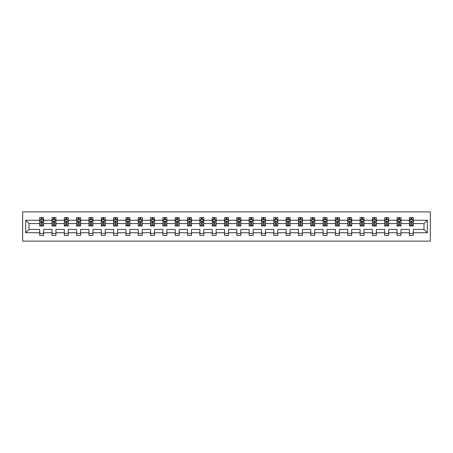 <?xml version="1.0" encoding="UTF-8"?>
<svg xmlns="http://www.w3.org/2000/svg" width="453" height="453" viewBox="0 0 453 453"><rect width="100%" height="100%" fill="white"/><g stroke="black" fill="none" stroke-linecap="round" stroke-linejoin="round"><path stroke-width="0.68" d="M22.65 241.115L430.35 241.115L430.35 211.885L22.65 211.885L22.65 241.115M413.329 232.74L413.329 229.422L423.991 229.422L427.309 232.74L413.329 232.74L413.329 235.384L409.376 235.384L409.376 232.74L401.001 232.74L401.001 235.384L397.055 235.384L397.055 232.74L388.68 232.74L388.68 235.384L384.727 235.384L384.727 232.74L376.358 232.74L376.358 235.384L372.406 235.384L372.406 232.74L364.031 232.74L364.031 235.384L360.084 235.384L360.084 232.74L351.709 232.74L351.709 235.384L347.757 235.384L347.757 232.74L339.388 232.74L339.388 235.384L335.435 235.384L335.435 232.74L327.06 232.74L327.06 235.384L323.114 235.384L323.114 232.74L314.739 232.74L314.739 235.384L310.786 235.384L310.786 232.74L302.417 232.74L302.417 235.384L298.465 235.384L298.465 232.74L290.09 232.74L290.09 235.384L286.143 235.384L286.143 232.74L277.768 232.74L277.768 235.384L273.822 235.384L273.822 232.74L265.447 232.74L265.447 235.384L261.494 235.384L261.494 232.74L253.119 232.74L253.119 235.384L249.173 235.384L249.173 232.74L240.798 232.74L240.798 235.384L236.851 235.384L236.851 232.74L228.476 232.74L228.476 235.384L224.524 235.384L224.524 232.74L216.149 232.74L216.149 235.384L212.202 235.384L212.202 232.74L203.827 232.74L203.827 235.384L199.881 235.384L199.881 232.74L191.506 232.74L191.506 235.384L187.553 235.384L187.553 232.74L179.178 232.74L179.178 235.384L175.232 235.384L175.232 232.74L166.857 232.74L166.857 235.384L162.91 235.384L162.91 232.74L154.535 232.74L154.535 235.384L150.583 235.384L150.583 232.74L142.214 232.74L142.214 235.384L138.261 235.384L138.261 232.74L129.886 232.74L129.886 235.384L125.94 235.384L125.94 232.74L117.565 232.74L117.565 235.384L113.612 235.384L113.612 232.74L105.243 232.74L105.243 235.384L101.291 235.384L101.291 232.74L92.916 232.74L92.916 235.384L88.969 235.384L88.969 232.74L80.594 232.74L80.594 235.384L76.642 235.384L76.642 232.74L68.273 232.74L68.273 235.384L64.32 235.384L64.32 232.74L55.946 232.74L55.946 235.384L51.999 235.384L51.999 232.74L43.624 232.74L43.624 235.384L39.671 235.384L39.671 232.74L25.691 232.74L25.691 220.26L39.671 220.26L39.671 217.616L43.624 217.616L43.624 220.26L51.999 220.26L51.999 217.616L55.946 217.616L55.946 220.26L64.32 220.26L64.32 217.616L68.273 217.616L68.273 220.26L76.642 220.26L76.642 217.616L80.594 217.616L80.594 220.26L88.969 220.26L88.969 217.616L92.916 217.616L92.916 220.26L101.291 220.26L101.291 217.616L105.243 217.616L105.243 220.26L113.612 220.26L113.612 217.616L117.565 217.616L117.565 220.26L125.94 220.26L125.94 217.616L129.886 217.616L129.886 220.26L138.261 220.26L138.261 217.616L142.214 217.616L142.214 220.26L150.583 220.26L150.583 217.616L154.535 217.616L154.535 220.26L162.91 220.26L162.91 217.616L166.857 217.616L166.857 220.26L175.232 220.26L175.232 217.616L179.178 217.616L179.178 220.26L187.553 220.26L187.553 217.616L191.506 217.616L191.506 220.26L199.881 220.26L199.881 217.616L203.827 217.616L203.827 220.26L212.202 220.26L212.202 217.616L216.149 217.616L216.149 220.26L224.524 220.26L224.524 217.616L228.476 217.616L228.476 220.26L236.851 220.26L236.851 217.616L240.798 217.616L240.798 220.26L249.173 220.26L249.173 217.616L253.119 217.616L253.119 220.26L261.494 220.26L261.494 217.616L265.447 217.616L265.447 220.26L273.822 220.26L273.822 217.616L277.768 217.616L277.768 220.26L286.143 220.26L286.143 217.616L290.09 217.616L290.09 220.26L298.465 220.26L298.465 217.616L302.417 217.616L302.417 220.26L310.786 220.26L310.786 217.616L314.739 217.616L314.739 220.26L323.114 220.26L323.114 217.616L327.06 217.616L327.06 220.26L335.435 220.26L335.435 217.616L339.388 217.616L339.388 220.26L347.757 220.26L347.757 217.616L351.709 217.616L351.709 220.26L360.084 220.26L360.084 217.616L364.031 217.616L364.031 220.26L372.406 220.26L372.406 217.616L376.358 217.616L376.358 220.26L384.727 220.26L384.727 217.616L388.68 217.616L388.68 220.26L397.055 220.26L397.055 217.616L401.001 217.616L401.001 220.26L409.376 220.26L409.376 217.616L413.329 217.616L413.329 220.26L427.309 220.26L427.309 232.74M409.376 220.26L409.376 223.578L401.001 223.578L401.001 220.26M401.001 232.74L401.001 229.422L409.376 229.422L409.376 232.74M397.055 220.26L397.055 223.578L388.68 223.578L388.68 220.26M388.68 232.74L388.68 229.422L397.055 229.422L397.055 232.74M384.727 220.26L384.727 223.578L376.358 223.578L376.358 220.26M376.358 232.74L376.358 229.422L384.727 229.422L384.727 232.74M372.406 220.26L372.406 223.578L364.031 223.578L364.031 220.26M364.031 232.74L364.031 229.422L372.406 229.422L372.406 232.74M360.084 220.26L360.084 223.578L351.709 223.578L351.709 220.26M351.709 232.74L351.709 229.422L360.084 229.422L360.084 232.74M347.757 220.26L347.757 223.578L339.388 223.578L339.388 220.26M339.388 232.74L339.388 229.422L347.757 229.422L347.757 232.74M335.435 220.26L335.435 223.578L327.06 223.578L327.06 220.26M327.06 232.74L327.06 229.422L335.435 229.422L335.435 232.74M323.114 220.26L323.114 223.578L314.739 223.578L314.739 220.26M314.739 232.74L314.739 229.422L323.114 229.422L323.114 232.74M310.786 220.26L310.786 223.578L302.417 223.578L302.417 220.26M302.417 232.74L302.417 229.422L310.786 229.422L310.786 232.74M298.465 220.26L298.465 223.578L290.09 223.578L290.09 220.26M290.09 232.74L290.09 229.422L298.465 229.422L298.465 232.74M286.143 220.26L286.143 223.578L277.768 223.578L277.768 220.26M277.768 232.74L277.768 229.422L286.143 229.422L286.143 232.74M273.822 220.26L273.822 223.578L265.447 223.578L265.447 220.26M265.447 232.74L265.447 229.422L273.822 229.422L273.822 232.74M261.494 220.26L261.494 223.578L253.119 223.578L253.119 220.26M253.119 232.74L253.119 229.422L261.494 229.422L261.494 232.74M249.173 220.26L249.173 223.578L240.798 223.578L240.798 220.26M240.798 232.74L240.798 229.422L249.173 229.422L249.173 232.74M236.851 220.26L236.851 223.578L228.476 223.578L228.476 220.26M228.476 232.74L228.476 229.422L236.851 229.422L236.851 232.74M224.524 220.26L224.524 223.578L216.149 223.578L216.149 220.26M216.149 232.74L216.149 229.422L224.524 229.422L224.524 232.74M212.202 220.26L212.202 223.578L203.827 223.578L203.827 220.26M203.827 232.74L203.827 229.422L212.202 229.422L212.202 232.74M199.881 220.26L199.881 223.578L191.506 223.578L191.506 220.26M191.506 232.74L191.506 229.422L199.881 229.422L199.881 232.74M187.553 220.26L187.553 223.578L179.178 223.578L179.178 220.26M179.178 232.74L179.178 229.422L187.553 229.422L187.553 232.74M175.232 220.26L175.232 223.578L166.857 223.578L166.857 220.26M166.857 232.74L166.857 229.422L175.232 229.422L175.232 232.74M162.91 220.26L162.91 223.578L154.535 223.578L154.535 220.26M154.535 232.74L154.535 229.422L162.91 229.422L162.91 232.74M150.583 220.26L150.583 223.578L142.214 223.578L142.214 220.26M142.214 232.74L142.214 229.422L150.583 229.422L150.583 232.74M138.261 220.26L138.261 223.578L129.886 223.578L129.886 220.26M129.886 232.74L129.886 229.422L138.261 229.422L138.261 232.74M125.94 220.26L125.94 223.578L117.565 223.578L117.565 220.26M117.565 232.74L117.565 229.422L125.94 229.422L125.94 232.74M113.612 220.26L113.612 223.578L105.243 223.578L105.243 220.26M105.243 232.74L105.243 229.422L113.612 229.422L113.612 232.74M101.291 220.26L101.291 223.578L92.916 223.578L92.916 220.26M92.916 232.74L92.916 229.422L101.291 229.422L101.291 232.74M88.969 220.26L88.969 223.578L80.594 223.578L80.594 220.26M80.594 232.74L80.594 229.422L88.969 229.422L88.969 232.74M76.642 220.26L76.642 223.578L68.273 223.578L68.273 220.26M68.273 232.74L68.273 229.422L76.642 229.422L76.642 232.74M64.32 220.26L64.32 223.578L55.946 223.578L55.946 220.26M55.946 232.74L55.946 229.422L64.32 229.422L64.32 232.74M51.999 220.26L51.999 223.578L43.624 223.578L43.624 220.26M43.624 232.74L43.624 229.422L51.999 229.422L51.999 232.74M39.671 220.26L39.671 223.578L29.009 223.578L29.009 229.422L39.671 229.422L39.671 232.74M25.691 220.26L29.009 223.578M423.991 229.422L423.991 223.578L413.329 223.578L413.329 220.26M410.877 219.586L411.828 219.586M398.555 219.586L399.501 219.586M386.228 219.586L387.179 219.586M373.906 219.586L374.858 219.586M361.585 219.586L362.53 219.586M349.263 219.586L350.209 219.586M336.936 219.586L337.887 219.586M324.614 219.586L325.56 219.586M312.293 219.586L313.238 219.586M299.965 219.586L300.917 219.586M287.644 219.586L288.589 219.586M275.322 219.586L276.268 219.586M262.995 219.586L263.946 219.586M250.673 219.586L251.619 219.586M238.352 219.586L239.297 219.586M226.024 219.586L226.976 219.586M213.703 219.586L214.648 219.586M201.381 219.586L202.327 219.586M189.054 219.586L190.005 219.586M176.732 219.586L177.678 219.586M164.411 219.586L165.356 219.586M152.083 219.586L153.035 219.586M139.762 219.586L140.707 219.586M127.44 219.586L128.386 219.586M115.113 219.586L116.064 219.586M102.791 219.586L103.737 219.586M90.47 219.586L91.415 219.586M78.142 219.586L79.094 219.586M65.821 219.586L66.772 219.586M53.499 219.586L54.445 219.586M41.172 219.586L42.123 219.586M39.671 233.414L43.624 233.414M51.999 233.414L55.946 233.414M64.32 233.414L68.273 233.414M76.642 233.414L80.594 233.414M88.969 233.414L92.916 233.414M101.291 233.414L105.243 233.414M113.612 233.414L117.565 233.414M125.94 233.414L129.886 233.414M138.261 233.414L142.214 233.414M150.583 233.414L154.535 233.414M162.91 233.414L166.857 233.414M175.232 233.414L179.178 233.414M187.553 233.414L191.506 233.414M199.881 233.414L203.827 233.414M212.202 233.414L216.149 233.414M224.524 233.414L228.476 233.414M236.851 233.414L240.798 233.414M249.173 233.414L253.119 233.414M261.494 233.414L265.447 233.414M273.822 233.414L277.768 233.414M286.143 233.414L290.09 233.414M298.465 233.414L302.417 233.414M310.786 233.414L314.739 233.414M323.114 233.414L327.06 233.414M335.435 233.414L339.388 233.414M347.757 233.414L351.709 233.414M360.084 233.414L364.031 233.414M372.406 233.414L376.358 233.414M384.727 233.414L388.68 233.414M397.055 233.414L401.001 233.414M409.376 233.414L413.329 233.414M29.009 229.422L25.691 232.74M427.309 220.26L423.991 223.578M42.123 218.64L41.172 218.64M40.419 219.722L39.671 219.722L39.671 217.616L41.172 217.616L41.172 219.626M39.671 225.033L39.671 226.024L41.172 226.024L41.172 225.033L39.671 225.033L39.671 223.578M43.624 223.578L43.624 226.024L42.123 226.024L42.123 221.8L41.172 221.8L41.172 225.033M42.882 219.722L43.624 219.722L43.624 217.616L42.123 217.616L42.123 219.626M43.624 221.206L42.831 219.626L40.464 219.626L39.671 221.206M54.445 218.64L53.499 218.64M52.741 219.722L51.999 219.722L51.999 217.616L53.499 217.616L53.499 219.626M51.999 225.033L51.999 226.024L53.499 226.024L53.499 225.033L51.999 225.033L51.999 223.578M55.946 223.578L55.946 226.024L54.445 226.024L54.445 221.8L53.499 221.8L53.499 225.033M55.204 219.722L55.946 219.722L55.946 217.616L54.445 217.616L54.445 219.626M55.946 221.206L55.158 219.626L52.786 219.626L51.999 221.206M66.772 218.64L65.821 218.64M65.062 219.722L64.32 219.722L64.32 217.616L65.821 217.616L65.821 219.626M64.32 225.033L64.32 226.024L65.821 226.024L65.821 225.033L64.32 225.033L64.32 223.578M68.273 223.578L68.273 226.024L66.772 226.024L66.772 221.8L65.821 221.8L65.821 225.033M67.525 219.722L68.273 219.722L68.273 217.616L66.772 217.616L66.772 219.626M68.273 221.206L67.48 219.626L65.113 219.626L64.32 221.206M79.094 218.64L78.142 218.64M77.384 219.722L76.642 219.722L76.642 217.616L78.142 217.616L78.142 219.626M76.642 225.033L76.642 226.024L78.142 226.024L78.142 225.033L76.642 225.033L76.642 223.578M80.594 223.578L80.594 226.024L79.094 226.024L79.094 221.8L78.142 221.8L78.142 225.033M79.853 219.722L80.594 219.722L80.594 217.616L79.094 217.616L79.094 219.626M80.594 221.206L79.802 219.626L77.435 219.626L76.642 221.206M91.415 218.64L90.47 218.64M89.711 219.722L88.969 219.722L88.969 217.616L90.47 217.616L90.47 219.626M88.969 225.033L88.969 226.024L90.47 226.024L90.47 225.033L88.969 225.033L88.969 223.578M92.916 223.578L92.916 226.024L91.415 226.024L91.415 221.8L90.47 221.8L90.47 225.033M92.174 219.722L92.916 219.722L92.916 217.616L91.415 217.616L91.415 219.626M92.916 221.206L92.129 219.626L89.756 219.626L88.969 221.206M103.737 218.64L102.791 218.64M102.033 219.722L101.291 219.722L101.291 217.616L102.791 217.616L102.791 219.626M101.291 225.033L101.291 226.024L102.791 226.024L102.791 225.033L101.291 225.033L101.291 223.578M105.243 223.578L105.243 226.024L103.737 226.024L103.737 221.8L102.791 221.8L102.791 225.033M104.496 219.722L105.243 219.722L105.243 217.616L103.737 217.616L103.737 219.626M105.243 221.206L104.45 219.626L102.084 219.626L101.291 221.206M116.064 218.64L115.113 218.64M114.354 219.722L113.612 219.722L113.612 217.616L115.113 217.616L115.113 219.626M113.612 225.033L113.612 226.024L115.113 226.024L115.113 225.033L113.612 225.033L113.612 223.578M117.565 223.578L117.565 226.024L116.064 226.024L116.064 221.8L115.113 221.8L115.113 225.033M116.823 219.722L117.565 219.722L117.565 217.616L116.064 217.616L116.064 219.626M117.565 221.206L116.772 219.626L114.405 219.626L113.612 221.206M128.386 218.64L127.44 218.64M126.681 219.722L125.94 219.722L125.94 217.616L127.44 217.616L127.44 219.626M125.94 225.033L125.94 226.024L127.44 226.024L127.44 225.033L125.94 225.033L125.94 223.578M129.886 223.578L129.886 226.024L128.386 226.024L128.386 221.8L127.44 221.8L127.44 225.033M129.145 219.722L129.886 219.722L129.886 217.616L128.386 217.616L128.386 219.626M129.886 221.206L129.099 219.626L126.727 219.626L125.94 221.206M140.707 218.64L139.762 218.64M139.003 219.722L138.261 219.722L138.261 217.616L139.762 217.616L139.762 219.626M138.261 225.033L138.261 226.024L139.762 226.024L139.762 225.033L138.261 225.033L138.261 223.578M142.214 223.578L142.214 226.024L140.707 226.024L140.707 221.8L139.762 221.8L139.762 225.033M141.466 219.722L142.214 219.722L142.214 217.616L140.707 217.616L140.707 219.626M142.214 221.206L141.421 219.626L139.048 219.626L138.261 221.206M153.035 218.64L152.083 218.64M151.325 219.722L150.583 219.722L150.583 217.616L152.083 217.616L152.083 219.626M150.583 225.033L150.583 226.024L152.083 226.024L152.083 225.033L150.583 225.033L150.583 223.578M154.535 223.578L154.535 226.024L153.035 226.024L153.035 221.8L152.083 221.8L152.083 225.033M153.794 219.722L154.535 219.722L154.535 217.616L153.035 217.616L153.035 219.626M154.535 221.206L153.743 219.626L151.376 219.626L150.583 221.206M165.356 218.64L164.411 218.64M163.652 219.722L162.91 219.722L162.91 217.616L164.411 217.616L164.411 219.626M162.91 225.033L162.91 226.024L164.411 226.024L164.411 225.033L162.91 225.033L162.91 223.578M166.857 223.578L166.857 226.024L165.356 226.024L165.356 221.8L164.411 221.8L164.411 225.033M166.115 219.722L166.857 219.722L166.857 217.616L165.356 217.616L165.356 219.626M166.857 221.206L166.07 219.626L163.697 219.626L162.91 221.206M177.678 218.64L176.732 218.64M175.974 219.722L175.232 219.722L175.232 217.616L176.732 217.616L176.732 219.626M175.232 225.033L175.232 226.024L176.732 226.024L176.732 225.033L175.232 225.033L175.232 223.578M179.178 223.578L179.178 226.024L177.678 226.024L177.678 221.8L176.732 221.8L176.732 225.033M178.437 219.722L179.178 219.722L179.178 217.616L177.678 217.616L177.678 219.626M179.178 221.206L178.391 219.626L176.019 219.626L175.232 221.206M190.005 218.64L189.054 218.64M188.295 219.722L187.553 219.722L187.553 217.616L189.054 217.616L189.054 219.626M187.553 225.033L187.553 226.024L189.054 226.024L189.054 225.033L187.553 225.033L187.553 223.578M191.506 223.578L191.506 226.024L190.005 226.024L190.005 221.8L189.054 221.8L189.054 225.033M190.764 219.722L191.506 219.722L191.506 217.616L190.005 217.616L190.005 219.626M191.506 221.206L190.713 219.626L188.346 219.626L187.553 221.206M202.327 218.64L201.381 218.64M200.622 219.722L199.881 219.722L199.881 217.616L201.381 217.616L201.381 219.626M199.881 225.033L199.881 226.024L201.381 226.024L201.381 225.033L199.881 225.033L199.881 223.578M203.827 223.578L203.827 226.024L202.327 226.024L202.327 221.8L201.381 221.8L201.381 225.033M203.086 219.722L203.827 219.722L203.827 217.616L202.327 217.616L202.327 219.626M203.827 221.206L203.04 219.626L200.668 219.626L199.881 221.206M214.648 218.64L213.703 218.64M212.944 219.722L212.202 219.722L212.202 217.616L213.703 217.616L213.703 219.626M212.202 225.033L212.202 226.024L213.703 226.024L213.703 225.033L212.202 225.033L212.202 223.578M216.149 223.578L216.149 226.024L214.648 226.024L214.648 221.8L213.703 221.8L213.703 225.033M215.407 219.722L216.149 219.722L216.149 217.616L214.648 217.616L214.648 219.626M216.149 221.206L215.362 219.626L212.989 219.626L212.202 221.206M226.976 218.64L226.024 218.64M225.266 219.722L224.524 219.722L224.524 217.616L226.024 217.616L226.024 219.626M224.524 225.033L224.524 226.024L226.024 226.024L226.024 225.033L224.524 225.033L224.524 223.578M228.476 223.578L228.476 226.024L226.976 226.024L226.976 221.8L226.024 221.8L226.024 225.033M227.734 219.722L228.476 219.722L228.476 217.616L226.976 217.616L226.976 219.626M228.476 221.206L227.683 219.626L225.317 219.626L224.524 221.206M239.297 218.64L238.352 218.64M237.593 219.722L236.851 219.722L236.851 217.616L238.352 217.616L238.352 219.626M236.851 225.033L236.851 226.024L238.352 226.024L238.352 225.033L236.851 225.033L236.851 223.578M240.798 223.578L240.798 226.024L239.297 226.024L239.297 221.8L238.352 221.8L238.352 225.033M240.056 219.722L240.798 219.722L240.798 217.616L239.297 217.616L239.297 219.626M240.798 221.206L240.011 219.626L237.638 219.626L236.851 221.206M251.619 218.64L250.673 218.64M249.914 219.722L249.173 219.722L249.173 217.616L250.673 217.616L250.673 219.626M249.173 225.033L249.173 226.024L250.673 226.024L250.673 225.033L249.173 225.033L249.173 223.578M253.119 223.578L253.119 226.024L251.619 226.024L251.619 221.8L250.673 221.8L250.673 225.033M252.378 219.722L253.119 219.722L253.119 217.616L251.619 217.616L251.619 219.626M253.119 221.206L252.332 219.626L249.96 219.626L249.173 221.206M263.946 218.64L262.995 218.64M262.236 219.722L261.494 219.722L261.494 217.616L262.995 217.616L262.995 219.626M261.494 225.033L261.494 226.024L262.995 226.024L262.995 225.033L261.494 225.033L261.494 223.578M265.447 223.578L265.447 226.024L263.946 226.024L263.946 221.8L262.995 221.8L262.995 225.033M264.705 219.722L265.447 219.722L265.447 217.616L263.946 217.616L263.946 219.626M265.447 221.206L264.654 219.626L262.287 219.626L261.494 221.206M276.268 218.64L275.322 218.64M274.563 219.722L273.822 219.722L273.822 217.616L275.322 217.616L275.322 219.626M273.822 225.033L273.822 226.024L275.322 226.024L275.322 225.033L273.822 225.033L273.822 223.578M277.768 223.578L277.768 226.024L276.268 226.024L276.268 221.8L275.322 221.8L275.322 225.033M277.026 219.722L277.768 219.722L277.768 217.616L276.268 217.616L276.268 219.626M277.768 221.206L276.981 219.626L274.609 219.626L273.822 221.206M288.589 218.64L287.644 218.64M286.885 219.722L286.143 219.722L286.143 217.616L287.644 217.616L287.644 219.626M286.143 225.033L286.143 226.024L287.644 226.024L287.644 225.033L286.143 225.033L286.143 223.578M290.09 223.578L290.09 226.024L288.589 226.024L288.589 221.8L287.644 221.8L287.644 225.033M289.348 219.722L290.09 219.722L290.09 217.616L288.589 217.616L288.589 219.626M290.09 221.206L289.303 219.626L286.93 219.626L286.143 221.206M300.917 218.64L299.965 218.64M299.207 219.722L298.465 219.722L298.465 217.616L299.965 217.616L299.965 219.626M298.465 225.033L298.465 226.024L299.965 226.024L299.965 225.033L298.465 225.033L298.465 223.578M302.417 223.578L302.417 226.024L300.917 226.024L300.917 221.8L299.965 221.8L299.965 225.033M301.675 219.722L302.417 219.722L302.417 217.616L300.917 217.616L300.917 219.626M302.417 221.206L301.624 219.626L299.257 219.626L298.465 221.206M313.238 218.64L312.293 218.64M311.534 219.722L310.786 219.722L310.786 217.616L312.293 217.616L312.293 219.626M310.786 225.033L310.786 226.024L312.293 226.024L312.293 225.033L310.786 225.033L310.786 223.578M314.739 223.578L314.739 226.024L313.238 226.024L313.238 221.8L312.293 221.8L312.293 225.033M313.997 219.722L314.739 219.722L314.739 217.616L313.238 217.616L313.238 219.626M314.739 221.206L313.952 219.626L311.579 219.626L310.786 221.206M325.56 218.64L324.614 218.64M323.855 219.722L323.114 219.722L323.114 217.616L324.614 217.616L324.614 219.626M323.114 225.033L323.114 226.024L324.614 226.024L324.614 225.033L323.114 225.033L323.114 223.578M327.06 223.578L327.06 226.024L325.56 226.024L325.56 221.8L324.614 221.8L324.614 225.033M326.319 219.722L327.06 219.722L327.06 217.616L325.56 217.616L325.56 219.626M327.06 221.206L326.273 219.626L323.901 219.626L323.114 221.206M337.887 218.64L336.936 218.64M336.177 219.722L335.435 219.722L335.435 217.616L336.936 217.616L336.936 219.626M335.435 225.033L335.435 226.024L336.936 226.024L336.936 225.033L335.435 225.033L335.435 223.578M339.388 223.578L339.388 226.024L337.887 226.024L337.887 221.8L336.936 221.8L336.936 225.033M338.646 219.722L339.388 219.722L339.388 217.616L337.887 217.616L337.887 219.626M339.388 221.206L338.595 219.626L336.228 219.626L335.435 221.206M350.209 218.64L349.263 218.64M348.504 219.722L347.757 219.722L347.757 217.616L349.263 217.616L349.263 219.626M347.757 225.033L347.757 226.024L349.263 226.024L349.263 225.033L347.757 225.033L347.757 223.578M351.709 223.578L351.709 226.024L350.209 226.024L350.209 221.8L349.263 221.8L349.263 225.033M350.967 219.722L351.709 219.722L351.709 217.616L350.209 217.616L350.209 219.626M351.709 221.206L350.916 219.626L348.55 219.626L347.757 221.206M362.53 218.64L361.585 218.64M360.826 219.722L360.084 219.722L360.084 217.616L361.585 217.616L361.585 219.626M360.084 225.033L360.084 226.024L361.585 226.024L361.585 225.033L360.084 225.033L360.084 223.578M364.031 223.578L364.031 226.024L362.53 226.024L362.53 221.8L361.585 221.8L361.585 225.033M363.289 219.722L364.031 219.722L364.031 217.616L362.53 217.616L362.53 219.626M364.031 221.206L363.244 219.626L360.871 219.626L360.084 221.206M374.858 218.64L373.906 218.64M373.147 219.722L372.406 219.722L372.406 217.616L373.906 217.616L373.906 219.626M372.406 225.033L372.406 226.024L373.906 226.024L373.906 225.033L372.406 225.033L372.406 223.578M376.358 223.578L376.358 226.024L374.858 226.024L374.858 221.8L373.906 221.8L373.906 225.033M375.616 219.722L376.358 219.722L376.358 217.616L374.858 217.616L374.858 219.626M376.358 221.206L375.565 219.626L373.198 219.626L372.406 221.206M387.179 218.64L386.228 218.64M385.475 219.722L384.727 219.722L384.727 217.616L386.228 217.616L386.228 219.626M384.727 225.033L384.727 226.024L386.228 226.024L386.228 225.033L384.727 225.033L384.727 223.578M388.68 223.578L388.68 226.024L387.179 226.024L387.179 221.8L386.228 221.8L386.228 225.033M387.938 219.722L388.68 219.722L388.68 217.616L387.179 217.616L387.179 219.626M388.68 221.206L387.887 219.626L385.52 219.626L384.727 221.206M399.501 218.64L398.555 218.64M397.796 219.722L397.055 219.722L397.055 217.616L398.555 217.616L398.555 219.626M397.055 225.033L397.055 226.024L398.555 226.024L398.555 225.033L397.055 225.033L397.055 223.578M401.001 223.578L401.001 226.024L399.501 226.024L399.501 221.8L398.555 221.8L398.555 225.033M400.259 219.722L401.001 219.722L401.001 217.616L399.501 217.616L399.501 219.626M401.001 221.206L400.214 219.626L397.842 219.626L397.055 221.206M411.828 218.64L410.877 218.64M410.118 219.722L409.376 219.722L409.376 217.616L410.877 217.616L410.877 219.626M409.376 225.033L409.376 226.024L410.877 226.024L410.877 225.033L409.376 225.033L409.376 223.578M413.329 223.578L413.329 226.024L411.828 226.024L411.828 221.8L410.877 221.8L410.877 225.033M412.581 219.722L413.329 219.722L413.329 217.616L411.828 217.616L411.828 219.626M413.329 221.206L412.536 219.626L410.169 219.626L409.376 221.206M43.601 221.166L39.694 221.166M43.624 225.033L42.123 225.033M41.172 222.916L39.671 222.916M43.624 222.916L42.123 222.916M42.123 219.144L41.172 219.144M55.929 221.166L52.016 221.166M55.946 225.033L54.445 225.033M53.499 222.916L51.999 222.916M55.946 222.916L54.445 222.916M54.445 219.144L53.499 219.144M68.25 221.166L64.343 221.166M68.273 225.033L66.772 225.033M65.821 222.916L64.32 222.916M68.273 222.916L66.772 222.916M66.772 219.144L65.821 219.144M80.572 221.166L76.665 221.166M80.594 225.033L79.094 225.033M78.142 222.916L76.642 222.916M80.594 222.916L79.094 222.916M79.094 219.144L78.142 219.144M92.899 221.166L88.986 221.166M92.916 225.033L91.415 225.033M90.47 222.916L88.969 222.916M92.916 222.916L91.415 222.916M91.415 219.144L90.47 219.144M105.221 221.166L101.308 221.166M105.243 225.033L103.737 225.033M102.791 222.916L101.291 222.916M105.243 222.916L103.737 222.916M103.737 219.144L102.791 219.144M117.542 221.166L113.635 221.166M117.565 225.033L116.064 225.033M115.113 222.916L113.612 222.916M117.565 222.916L116.064 222.916M116.064 219.144L115.113 219.144M129.869 221.166L125.957 221.166M129.886 225.033L128.386 225.033M127.44 222.916L125.94 222.916M129.886 222.916L128.386 222.916M128.386 219.144L127.44 219.144M142.191 221.166L138.278 221.166M142.214 225.033L140.707 225.033M139.762 222.916L138.261 222.916M142.214 222.916L140.707 222.916M140.707 219.144L139.762 219.144M154.513 221.166L150.606 221.166M154.535 225.033L153.035 225.033M152.083 222.916L150.583 222.916M154.535 222.916L153.035 222.916M153.035 219.144L152.083 219.144M166.84 221.166L162.927 221.166M166.857 225.033L165.356 225.033M164.411 222.916L162.91 222.916M166.857 222.916L165.356 222.916M165.356 219.144L164.411 219.144M179.161 221.166L175.249 221.166M179.178 225.033L177.678 225.033M176.732 222.916L175.232 222.916M179.178 222.916L177.678 222.916M177.678 219.144L176.732 219.144M191.483 221.166L187.576 221.166M191.506 225.033L190.005 225.033M189.054 222.916L187.553 222.916M191.506 222.916L190.005 222.916M190.005 219.144L189.054 219.144M203.81 221.166L199.898 221.166M203.827 225.033L202.327 225.033M201.381 222.916L199.881 222.916M203.827 222.916L202.327 222.916M202.327 219.144L201.381 219.144M216.132 221.166L212.219 221.166M216.149 225.033L214.648 225.033M213.703 222.916L212.202 222.916M216.149 222.916L214.648 222.916M214.648 219.144L213.703 219.144M228.454 221.166L224.546 221.166M228.476 225.033L226.976 225.033M226.024 222.916L224.524 222.916M228.476 222.916L226.976 222.916M226.976 219.144L226.024 219.144M240.781 221.166L236.868 221.166M240.798 225.033L239.297 225.033M238.352 222.916L236.851 222.916M240.798 222.916L239.297 222.916M239.297 219.144L238.352 219.144M253.102 221.166L249.19 221.166M253.119 225.033L251.619 225.033M250.673 222.916L249.173 222.916M253.119 222.916L251.619 222.916M251.619 219.144L250.673 219.144M265.424 221.166L261.517 221.166M265.447 225.033L263.946 225.033M262.995 222.916L261.494 222.916M265.447 222.916L263.946 222.916M263.946 219.144L262.995 219.144M277.751 221.166L273.839 221.166M277.768 225.033L276.268 225.033M275.322 222.916L273.822 222.916M277.768 222.916L276.268 222.916M276.268 219.144L275.322 219.144M290.073 221.166L286.16 221.166M290.09 225.033L288.589 225.033M287.644 222.916L286.143 222.916M290.09 222.916L288.589 222.916M288.589 219.144L287.644 219.144M302.394 221.166L298.487 221.166M302.417 225.033L300.917 225.033M299.965 222.916L298.465 222.916M302.417 222.916L300.917 222.916M300.917 219.144L299.965 219.144M314.722 221.166L310.809 221.166M314.739 225.033L313.238 225.033M312.293 222.916L310.786 222.916M314.739 222.916L313.238 222.916M313.238 219.144L312.293 219.144M327.043 221.166L323.131 221.166M327.06 225.033L325.56 225.033M324.614 222.916L323.114 222.916M327.06 222.916L325.56 222.916M325.56 219.144L324.614 219.144M339.365 221.166L335.458 221.166M339.388 225.033L337.887 225.033M336.936 222.916L335.435 222.916M339.388 222.916L337.887 222.916M337.887 219.144L336.936 219.144M351.692 221.166L347.779 221.166M351.709 225.033L350.209 225.033M349.263 222.916L347.757 222.916M351.709 222.916L350.209 222.916M350.209 219.144L349.263 219.144M364.014 221.166L360.101 221.166M364.031 225.033L362.53 225.033M361.585 222.916L360.084 222.916M364.031 222.916L362.53 222.916M362.53 219.144L361.585 219.144M376.335 221.166L372.428 221.166M376.358 225.033L374.858 225.033M373.906 222.916L372.406 222.916M376.358 222.916L374.858 222.916M374.858 219.144L373.906 219.144M388.657 221.166L384.75 221.166M388.68 225.033L387.179 225.033M386.228 222.916L384.727 222.916M388.68 222.916L387.179 222.916M387.179 219.144L386.228 219.144M400.984 221.166L397.071 221.166M401.001 225.033L399.501 225.033M398.555 222.916L397.055 222.916M401.001 222.916L399.501 222.916M399.501 219.144L398.555 219.144M413.306 221.166L409.399 221.166M413.329 225.033L411.828 225.033M410.877 222.916L409.376 222.916M413.329 222.916L411.828 222.916M411.828 219.144L410.877 219.144"/></g></svg>
